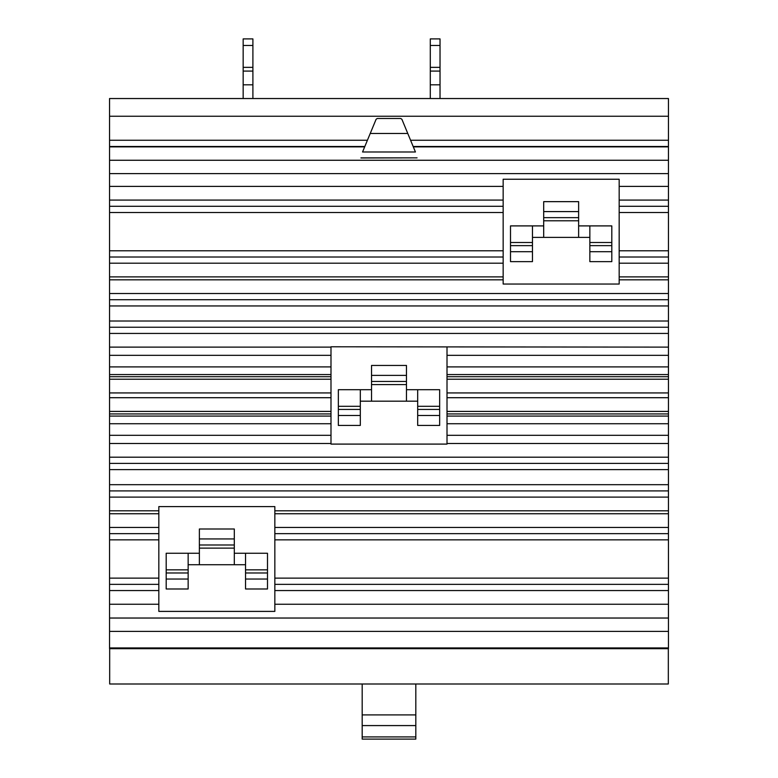 <?xml version="1.0" encoding="UTF-8"?>
<svg xmlns="http://www.w3.org/2000/svg" width="778" height="778" viewBox="0 0 778 778"><rect width="100%" height="100%" fill="white"/><g stroke="black" fill="none" stroke-linecap="round" stroke-linejoin="round"><path stroke-width="1.17" d="M362.178 714.914L362.178 725.582L415.822 725.582L415.822 714.914L362.178 714.914L362.178 683.998M415.822 714.914L415.822 683.998M362.178 736.922L362.178 739.1L415.822 739.1L415.822 736.922L362.178 736.922L362.178 725.582M415.822 736.922L415.822 725.582M589.85 237.378L578.628 237.378L578.628 211.587L543.696 211.587L543.696 237.378L532.463 237.378M578.628 211.587L578.628 201.648L543.696 201.648L543.696 211.587M245.537 564.731L234.304 564.731L234.304 538.94L199.372 538.94L199.372 564.731L188.15 564.731M234.304 538.94L234.304 529.001L199.372 529.001L199.372 538.94M589.85 261.632L611.809 261.632L611.809 225.902L589.85 225.902L589.85 261.632M589.85 251.693L611.809 251.693M532.463 225.902L510.504 225.902L510.504 251.693L532.463 251.693L532.463 225.902L543.696 225.902M510.504 251.693L510.504 261.632L532.463 261.632L532.463 251.693M578.628 237.378L543.696 237.378M578.628 225.902L589.85 225.902M245.537 588.985L267.496 588.985L267.496 553.255L245.537 553.255L245.537 588.985M245.537 579.046L267.496 579.046M188.15 553.255L166.191 553.255L166.191 579.046L188.15 579.046L188.15 553.255L199.372 553.255M166.191 579.046L166.191 588.985L188.15 588.985L188.15 579.046M234.304 564.731L199.372 564.731M234.304 553.255L245.537 553.255M400.738 118.489L401.886 119.258L407.769 133.466L370.231 133.466L376.114 119.258L377.262 118.489L400.738 118.489M668.321 648.687L668.321 683.998L109.679 683.998L109.679 648.687M407.769 133.466L415.442 151.992L362.558 151.992L370.231 133.466M360.934 157.983L417.066 157.856L360.934 157.856M503.152 179.241L619.171 179.241L619.171 284.038L503.152 284.038L503.152 179.241M158.829 506.595L274.848 506.595L274.848 611.391L158.829 611.391L158.829 506.595M109.552 146.488L109.552 647.938L668.448 647.938L668.448 98.534L109.552 98.534L109.552 146.488L364.833 146.488M413.167 146.488L668.448 146.488M109.552 647.938L109.552 648.687L668.448 648.687L668.448 647.938M447.01 347.124L447.01 444.092L330.99 444.092L330.99 346.784L668.448 347.124M417.689 425.43L439.648 425.43L439.648 389.7L417.689 389.7L417.689 425.43M417.689 415.491L439.648 415.491M360.311 389.7L338.352 389.7L338.352 425.43L360.311 425.43L360.311 389.7L371.534 389.7M338.352 415.491L360.311 415.491M417.689 401.176L406.466 401.176L406.466 365.446L371.534 365.446L371.534 401.176L360.311 401.176M406.466 389.7L417.689 389.7M406.466 375.395L371.534 375.395M406.466 401.176L371.534 401.176M252.899 67.355L243.164 67.355L243.164 45.484L252.899 45.484L252.899 71.09L243.164 71.09L243.164 67.355M252.899 71.09L252.899 84.812L243.164 84.812L243.164 71.09M243.164 45.484L243.164 38.9L252.899 38.9L252.899 45.484M440.027 67.355L430.292 67.355L430.292 45.484L440.027 45.484L440.027 71.09L430.292 71.09L430.292 67.355M440.027 71.09L440.027 84.812L430.292 84.812L430.292 71.09M430.292 45.484L430.292 38.9L440.027 38.9L440.027 45.484M252.899 84.812L252.899 98.534M243.164 98.534L243.164 84.812M440.027 84.812L440.027 98.534M430.292 98.534L430.292 84.812M578.628 217.646L543.696 217.646M234.304 544.999L199.372 544.999M589.85 245.634L611.809 245.634M510.504 245.634L532.463 245.634M245.537 572.987L267.496 572.987M166.191 572.987L188.15 572.987M274.848 604.243L668.448 604.243M274.848 590.551L668.448 590.551M274.848 584.346L668.448 584.346M274.848 578.122L668.448 578.122M274.848 539.854L668.448 539.854M274.848 533.64L668.448 533.64M274.848 527.435L668.448 527.435M274.848 513.743L668.448 513.743M274.848 510.806L668.448 510.806M619.171 279.837L668.448 279.837M619.171 276.89L668.448 276.89M619.171 263.197L668.448 263.197M619.171 257.003L668.448 257.003M619.171 250.779L668.448 250.779M619.171 212.511L668.448 212.511M619.171 206.287L668.448 206.287M619.171 200.082L668.448 200.082M619.171 186.389L668.448 186.389M413.322 146.867L668.448 146.867M410.58 140.254L668.448 140.254M109.552 116.243L668.448 116.243M109.552 140.254L367.42 140.254M109.552 146.867L364.678 146.867M109.552 160.258L668.448 160.258M109.552 173.601L668.448 173.601M109.552 186.389L503.152 186.389M109.552 200.082L503.152 200.082M109.552 206.287L503.152 206.287M109.552 212.511L503.152 212.511M109.552 250.779L503.152 250.779M109.552 257.003L503.152 257.003M109.552 263.197L503.152 263.197M109.552 276.89L503.152 276.89M109.552 279.837L503.152 279.837M109.552 293.52L668.448 293.52M109.552 299.724L668.448 299.724M109.552 305.949L668.448 305.949M109.552 321.013L668.448 321.013M109.552 327.237L668.448 327.237M109.552 469.62L668.448 469.62M109.552 463.396L668.448 463.396M109.552 484.684L668.448 484.684M109.552 490.908L668.448 490.908M109.552 497.113L668.448 497.113M109.552 510.806L158.829 510.806M109.552 513.743L158.829 513.743M109.552 527.435L158.829 527.435M109.552 533.64L158.829 533.64M109.552 539.854L158.829 539.854M109.552 578.122L158.829 578.122M109.552 584.346L158.829 584.346M109.552 590.551L158.829 590.551M109.552 604.243L158.829 604.243M109.552 618.033L668.448 618.033M109.552 631.376L668.448 631.376M109.552 333.441L668.448 333.441M109.552 457.192L668.448 457.192M447.01 355.332L668.448 355.332M447.01 366.905L668.448 366.905M447.01 374.558L668.448 374.558M447.01 376.698L668.448 376.698M447.01 379.217L668.448 379.217M447.01 392.929L668.448 392.929M447.01 397.704L668.448 397.704M447.01 411.416L668.448 411.416M447.01 413.935L668.448 413.935M447.01 416.074L668.448 416.074M447.01 423.728L668.448 423.728M447.01 435.301L668.448 435.301M447.01 443.509L668.448 443.509M109.552 435.301L330.99 435.301M109.552 443.509L330.99 443.509M109.552 423.728L330.99 423.728M109.552 416.074L330.99 416.074M109.552 413.935L330.99 413.935M109.552 411.416L330.99 411.416M109.552 397.704L330.99 397.704M109.552 392.929L330.99 392.929M109.552 379.217L330.99 379.217M109.552 376.698L330.99 376.698M109.552 374.558L330.99 374.558M109.552 366.905L330.99 366.905M109.552 355.332L330.99 355.332M109.552 347.124L330.99 347.124M417.689 409.432L439.648 409.432M338.352 409.432L360.311 409.432M406.466 381.444L371.534 381.444M578.628 220.787L543.696 220.787M234.304 548.13L199.372 548.13M589.85 242.503L611.809 242.503M510.504 242.503L532.463 242.503M245.537 569.856L267.496 569.856M166.191 569.856L188.15 569.856M417.689 406.301L439.648 406.301M338.352 406.301L360.311 406.301M406.466 384.585L371.534 384.585"/></g></svg>

